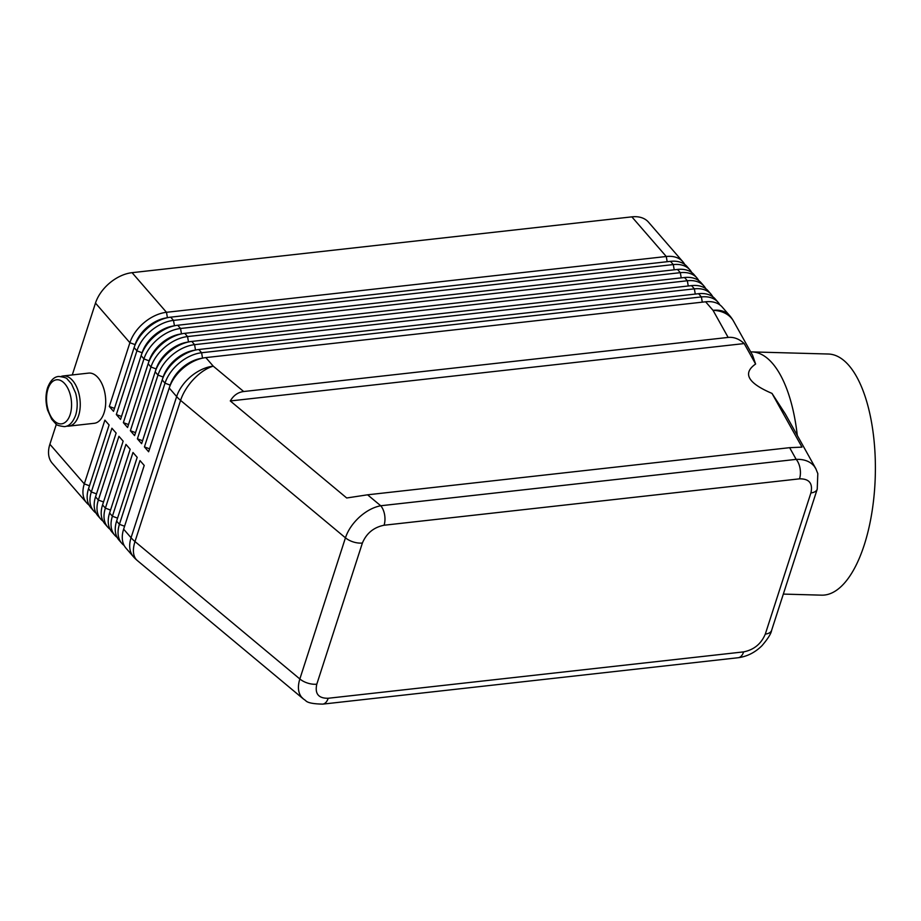 <?xml version="1.0" encoding="UTF-8"?>
<svg xmlns="http://www.w3.org/2000/svg" width="921" height="921" viewBox="0 0 921 921"><rect width="100%" height="100%" fill="white"/><g stroke="black" fill="none" stroke-linecap="round" stroke-linejoin="round"><path stroke-width="1.38" d="M322.534 704.139A14.022 7.817 -96.4 0 0 322.718 704.128A14.022 7.817 -96.4 0 0 322.741 704.116A14.022 7.817 -96.4 0 0 323.524 703.955A14.022 7.817 -96.4 0 0 328.187 698.268C318.47 698.429 314.683 693.732 316.801 684.176A14.022 7.322 -162.1 0 1 307.902 683.175A14.022 7.322 -162.1 0 1 299.843 678.973C297.541 686.456 298.047 692.431 301.363 696.909L303.4 698.958M738.964 657.559A14.022 7.817 83.6 0 1 738.193 657.732A14.022 7.817 83.6 0 1 738.158 657.732C747.161 656.512 755.093 652.494 762.001 645.667C767.987 638.633 771.188 633.521 771.614 630.332A14.022 7.322 -162.1 0 1 771.625 630.344A14.022 7.322 -162.1 0 1 771.038 631.461A14.022 7.322 -162.1 0 1 765.305 634.097C761.183 643.871 753.965 649.8 743.627 651.884A14.022 7.817 83.6 0 1 738.964 657.559M816.029 469.054L814.291 466.314C810.204 461.398 804.16 459.084 796.17 459.372A14.022 7.817 83.6 0 1 800.061 468.421A14.022 7.817 83.6 0 1 799.52 478.839C809.225 478.69 813.024 483.387 810.906 492.931A14.022 7.322 17.9 0 0 816.639 490.294A14.022 7.322 17.9 0 0 817.215 489.178A14.022 7.322 17.9 0 0 817.226 489.155A14.022 7.322 17.9 0 0 817.284 488.959M316.801 684.176L362.39 543.022C366.512 533.247 373.742 527.319 384.069 525.235A14.022 7.817 -96.4 0 0 384.621 514.816A14.022 7.817 -96.4 0 0 380.73 505.756C373.431 507.183 366.328 510.959 359.432 517.107C352.639 523.393 347.977 530.3 345.444 537.818L299.843 678.973L134.996 541.56A33.663 17.568 -162.1 0 1 132.889 539.671A33.663 17.568 -162.1 0 1 131.058 537.737L123.633 529.184L144.217 465.439L140.004 460.581L119.419 524.337A33.663 21.724 139 0 0 121.307 542.745A33.663 21.724 139 0 0 121.768 543.298A33.663 21.724 139 0 0 124.151 545.485M815.718 468.467L785.291 413.909L771.994 393.394L801.984 447.134L789.642 447.675L367.583 494.807L346.699 497.985L230.296 400.957C233.554 395.374 238.021 392.231 243.685 391.529L728.143 337.42C733.83 336.856 739.183 338.905 744.203 343.568L755.611 364.025L752.595 355.31L733.6 321.268A33.663 25.04 150.8 0 0 732.068 318.942A33.663 25.04 150.8 0 0 713.038 310.342L728.143 337.42M121.768 543.298L118.959 540.063A33.663 21.724 -41 0 1 118.498 539.51A33.663 21.724 -41 0 1 116.61 521.102L137.194 457.346L132.981 452.487L112.397 516.244A33.663 21.724 139 0 0 114.285 534.652A33.663 21.724 139 0 0 114.745 535.216L111.936 531.981A33.663 21.724 -41 0 1 111.476 531.417A33.663 21.724 -41 0 1 109.587 513.009L130.172 449.252L125.958 444.406L105.374 508.15A33.663 21.724 139 0 0 107.262 526.57A33.663 21.724 139 0 0 107.722 527.123L104.913 523.888A33.663 21.724 -41 0 1 104.453 523.335A33.663 21.724 -41 0 1 102.565 504.915L123.149 441.171L118.936 436.312L98.351 500.068A33.663 21.724 139 0 0 100.239 518.477A33.663 21.724 139 0 0 100.7 519.03L97.891 515.795A33.663 21.724 -41 0 1 97.43 515.242A33.663 21.724 -41 0 1 95.542 496.833L116.127 433.077L111.913 428.23L91.329 491.975A33.663 21.724 139 0 0 93.217 510.395A33.663 21.724 139 0 0 93.677 510.948L90.868 507.713A33.663 21.724 -41 0 1 90.408 507.16A33.663 21.724 -41 0 1 88.52 488.74L109.104 424.995L104.89 420.137L84.306 483.893A33.663 21.724 139 0 0 86.194 502.302A33.663 21.724 139 0 0 86.655 502.854A33.663 21.724 139 0 0 89.038 505.042M89.475 485.781L84.306 483.893L49.884 444.256A33.663 21.724 139 0 0 51.783 462.664A33.663 21.724 139 0 0 52.244 463.228L86.655 502.854M93.677 510.948A33.663 21.724 139 0 0 96.06 513.135M100.7 519.03A33.663 21.724 139 0 0 103.083 521.217M107.722 527.123A33.663 21.724 139 0 0 110.106 529.31M114.745 535.216A33.663 21.724 139 0 0 117.128 537.392M719.808 304.863A33.663 21.724 139 0 0 718.438 302.744A33.663 21.724 139 0 0 717.989 302.192A33.663 21.724 139 0 0 701.388 296.93L201.607 352.743A33.663 21.724 139 0 0 179.388 362.943A33.663 21.724 139 0 0 165.009 383.171L144.424 446.915L148.638 451.774L169.222 388.017L176.648 396.571L131.058 537.737A33.663 21.724 -41 0 0 132.946 556.146A33.663 21.724 -41 0 0 133.407 556.71L125.981 548.156A33.663 21.724 -41 0 1 125.521 547.592A33.663 21.724 -41 0 1 123.633 529.184M684.694 264.419A33.663 21.724 139 0 0 683.324 262.301A33.663 21.724 139 0 0 682.864 261.748A33.663 21.724 139 0 0 666.274 256.499L166.482 312.3A33.663 21.724 139 0 0 144.275 322.5A33.663 21.724 139 0 0 129.896 342.727L109.3 406.483L113.525 411.33L134.109 347.574A33.663 21.724 -41 0 1 136.25 342.416L137.275 340.39A29.737 19.191 -41 0 1 148.074 327.082A29.737 19.191 -41 0 1 161.279 319.541L163.431 318.816A33.663 21.724 -41 0 1 170.696 317.158L670.488 261.345A33.663 21.724 -41 0 1 687.078 266.606L689.887 269.841A33.663 21.724 139 0 0 673.297 264.58L173.505 320.393A33.663 21.724 139 0 0 151.297 330.581A33.663 21.724 139 0 0 136.918 350.82L116.334 414.565L121.503 416.453M136.25 342.416A33.663 21.724 -41 0 1 148.488 327.346A33.663 21.724 -41 0 1 163.431 318.816M682.864 261.748L648.453 222.111A33.663 21.724 139 0 0 631.864 216.861L666.274 256.499L667.172 261.714M167.415 317.699L166.482 312.3L132.071 272.674A33.663 21.724 139 0 0 109.852 282.862A33.663 21.724 139 0 0 95.485 303.09L129.896 342.727L135.099 344.627L134.627 346.1M166.885 317.826A29.737 19.191 139 0 0 147.797 326.759A29.737 19.191 139 0 0 135.099 344.627L135.18 344.719M712.785 296.769A33.663 21.724 139 0 0 711.415 294.662A33.663 21.724 139 0 0 710.966 294.098A33.663 21.724 139 0 0 694.365 288.849L194.584 344.661A33.663 21.724 139 0 0 172.365 354.85A33.663 21.724 139 0 0 157.986 375.077L137.402 438.833L141.615 443.68L162.2 379.936A33.663 21.724 -41 0 1 164.341 374.766A33.663 21.724 -41 0 1 176.579 359.708A33.663 21.724 -41 0 1 191.522 351.166A33.663 21.724 -41 0 1 198.798 349.508L698.578 293.695A33.663 21.724 -41 0 1 715.18 298.957L717.989 302.192M705.613 301.789A33.663 21.724 -41 0 1 722.202 307.038L729.628 315.592A33.663 21.724 -41 0 0 713.038 310.342L705.613 301.789L205.82 357.601A33.663 21.724 -41 0 0 198.545 359.259A33.663 21.724 -41 0 0 183.601 367.79A33.663 21.724 -41 0 0 171.364 382.86A33.663 21.724 -41 0 0 169.222 388.017M705.762 288.687A33.663 21.724 139 0 0 704.392 286.569A33.663 21.724 139 0 0 703.932 286.017A33.663 21.724 139 0 0 687.342 280.755L187.562 336.568A33.663 21.724 139 0 0 165.343 346.768A33.663 21.724 139 0 0 150.963 366.995L130.379 430.74L134.593 435.598L155.177 371.842A33.663 21.724 -41 0 1 157.318 366.685A33.663 21.724 -41 0 1 169.556 351.615A33.663 21.724 -41 0 1 184.499 343.084A33.663 21.724 -41 0 1 191.775 341.426L691.556 285.614A33.663 21.724 -41 0 1 708.157 290.863L710.966 294.098M698.74 280.594A33.663 21.724 139 0 0 697.37 278.476A33.663 21.724 139 0 0 696.909 277.923A33.663 21.724 139 0 0 680.32 272.674L180.539 328.486A33.663 21.724 139 0 0 158.32 338.675A33.663 21.724 139 0 0 143.941 358.902L123.356 422.658L127.57 427.505L148.154 363.76A33.663 21.724 -41 0 1 150.296 358.591A33.663 21.724 -41 0 1 162.533 343.533A33.663 21.724 -41 0 1 177.477 334.991A33.663 21.724 -41 0 1 184.753 333.333L684.533 277.52A33.663 21.724 -41 0 1 701.123 282.782L703.932 286.017M116.334 414.565L120.547 419.423L141.132 355.667A33.663 21.724 -41 0 1 143.273 350.498A33.663 21.724 -41 0 1 155.511 335.44A33.663 21.724 -41 0 1 170.454 326.909A33.663 21.724 -41 0 1 177.73 325.24L677.511 269.439A33.663 21.724 -41 0 1 694.1 274.688L696.909 277.923M691.717 272.501A33.663 21.724 139 0 0 690.347 270.394A33.663 21.724 139 0 0 689.887 269.841M143.273 350.498L144.298 348.483A29.737 19.191 -41 0 1 155.108 335.175A29.737 19.191 -41 0 1 168.301 327.634L170.454 326.909M173.919 325.907A29.737 19.191 139 0 0 154.82 334.853A29.737 19.191 139 0 0 142.122 352.72L141.65 354.182M150.296 358.591L151.32 356.565A29.737 19.191 -41 0 1 162.131 343.257A29.737 19.191 -41 0 1 175.324 335.728L177.477 334.991M180.942 334.001A29.737 19.191 139 0 0 161.843 342.934A29.737 19.191 139 0 0 149.144 360.802L148.672 362.275M157.318 366.685L158.343 364.658A29.737 19.191 -41 0 1 169.153 351.35A29.737 19.191 -41 0 1 182.346 343.809L184.499 343.084M187.965 342.082A29.737 19.191 139 0 0 168.865 351.028A29.737 19.191 139 0 0 156.167 368.895L155.695 370.369M164.341 374.766L165.366 372.74A29.737 19.191 -41 0 1 176.176 359.443A29.737 19.191 -41 0 1 189.369 351.903L191.522 351.166M194.987 350.176A29.737 19.191 139 0 0 175.888 359.121A29.737 19.191 139 0 0 163.19 376.988L162.718 378.45M171.364 382.86L172.388 380.834A29.737 19.191 -41 0 1 183.198 367.525A29.737 19.191 -41 0 1 196.392 359.984L198.545 359.259M202.01 358.269A29.737 19.191 139 0 0 182.911 367.203A29.737 19.191 139 0 0 170.224 385.07L169.74 386.544M68.787 426.135L94.241 423.292A25.247 14.08 -96.4 0 0 105.57 405.09A25.247 14.08 -96.4 0 0 98.063 377.702A25.247 14.08 -96.4 0 0 88.635 373.109L63.192 375.952A25.247 14.08 83.6 0 1 72.609 380.546A25.247 14.08 83.6 0 1 80.115 407.934A25.247 14.08 83.6 0 1 68.787 426.135A25.247 14.08 83.6 0 1 66.692 426.089M783.334 594.091L821.636 595.162A120.616 50.321 -88.4 0 0 864.243 544.967A120.616 50.321 -88.4 0 0 871.151 420.206A120.616 50.321 -88.4 0 0 828.324 354.021L751.881 351.903A120.616 50.321 -88.4 0 0 750.696 351.903M771.994 393.394C747.806 383.09 742.349 373.293 755.611 364.025M797.287 435.414A120.616 50.321 -88.4 0 0 751.881 351.903M61.154 376.459A25.247 14.08 83.6 0 1 63.192 375.952M144.424 446.915L149.593 448.815M137.402 438.833L142.571 440.722M130.379 430.74L135.548 432.628M123.356 422.658L128.526 424.546M49.884 444.256L56.354 424.247M72.275 374.939L95.485 303.09M109.3 406.483L114.48 408.371M132.071 272.674L631.864 216.861M230.296 400.957L744.203 343.568M789.642 447.675L796.17 459.372L380.73 505.756L367.583 494.807M243.685 391.529L213.246 366.155A33.663 17.534 129.8 0 0 193.813 379.049A33.663 17.534 129.8 0 0 180.585 400.393L345.444 537.818A14.022 7.322 17.9 0 0 353.491 542.009A14.022 7.322 17.9 0 0 362.39 543.022M133.407 556.71A33.663 33.663 0 0 0 137.275 560.498A33.663 17.534 129.8 0 1 135.732 558.851A33.663 17.534 129.8 0 1 134.996 541.56L180.585 400.393A33.663 17.568 17.9 0 1 178.49 398.505A33.663 17.568 17.9 0 1 176.648 396.571A33.663 21.724 -41 0 1 191.027 376.344A33.663 21.724 -41 0 1 213.246 366.155L205.82 357.601M88.52 488.74L91.329 491.975L96.498 493.875M95.542 496.833L98.351 500.068L103.52 501.957M102.565 504.915L105.374 508.15L110.543 510.05M109.587 513.009L112.397 516.244L117.566 518.132M116.61 521.102L119.419 524.337L124.588 526.225M698.578 293.695L701.388 296.93L702.286 302.157M691.556 285.614L694.365 288.849L695.263 294.075M684.533 277.52L687.342 280.755L688.24 285.982M677.511 269.439L680.32 272.674L681.218 277.889M670.488 261.345L673.297 264.58L674.195 269.807M202.528 358.142L201.607 352.743L198.798 349.508M195.505 350.061L194.584 344.661L191.775 341.426M188.483 341.967L187.562 336.568L184.753 333.333M181.46 333.874L180.539 328.486L177.73 325.24M174.437 325.792L173.505 320.393L170.696 317.158M70.146 414.6A22.162 12.353 -96.4 0 0 64.861 383.827A22.162 12.353 -96.4 0 0 47.95 389.042A22.162 12.353 -96.4 0 0 53.234 419.803A22.162 12.353 -96.4 0 0 70.146 414.6M170.293 385.162L165.009 383.171L162.2 379.936M163.27 377.069L157.986 375.077L155.177 371.842M156.248 368.987L150.963 366.995L148.154 363.76M149.225 360.894L143.941 358.902L141.132 355.667M134.109 347.574L136.918 350.82L142.202 352.812M810.906 492.931L765.305 634.097M384.069 525.235L799.52 478.839M743.627 651.884L328.187 698.268M64.389 426.619C69.063 426.342 72.805 422.555 75.626 415.256C77.721 408.279 77.721 400.877 75.626 393.06L71.504 383.85L67.36 379.222C67.026 378.047 64.171 377.126 58.794 376.447C54.12 376.724 50.379 380.511 47.558 387.799C45.463 394.787 45.463 402.189 47.558 410.006L51.68 419.216L55.836 423.844C56.158 425.018 59.013 425.939 64.389 426.619M322.718 704.128L738.158 657.732M771.625 630.321L817.226 489.155L817.813 473.601L815.73 468.478M137.275 560.498L303.147 698.763M733.6 321.268A33.663 33.663 0 0 0 729.628 315.592M322.741 704.116C313.002 703.932 307.269 702.735 305.565 700.513L303.159 698.774"/></g></svg>
